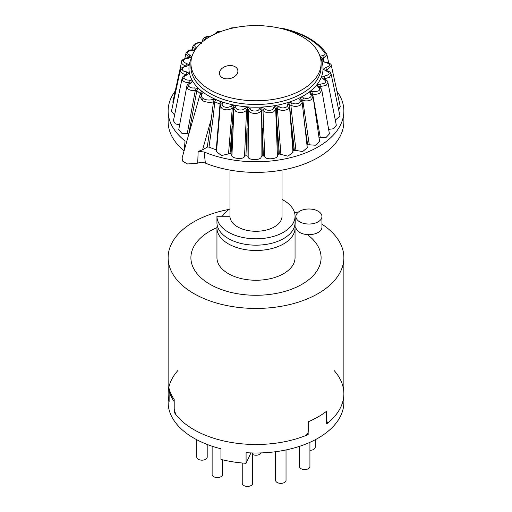 <?xml version="1.0" encoding="UTF-8"?>
<svg xmlns="http://www.w3.org/2000/svg" width="512" height="512" viewBox="0 0 512 512"><rect width="100%" height="100%" fill="white"/><g stroke="black" fill="none" stroke-linecap="round" stroke-linejoin="round"><path stroke-width="0.77" d="M302.029 284.275A65.094 37.581 180 0 1 231.091 292.422A65.094 37.581 180 0 1 190.906 257.702A65.094 37.581 180 0 1 216.947 227.635A65.094 37.581 180 0 0 190.906 257.702A65.094 37.581 180 0 0 244.602 294.701A65.094 37.581 180 0 0 321.094 257.702A65.094 37.581 180 0 1 302.029 284.275M295.91 216.512L295.91 227.142A13.018 7.514 0 0 0 296.013 228.058A65.094 37.581 180 0 0 295.053 227.635A65.094 37.581 180 0 1 296.013 228.058A13.018 7.514 0 0 0 307.347 234.605A65.094 37.581 180 0 1 321.094 257.702A65.094 37.581 180 0 0 307.347 234.605A13.018 7.514 0 0 0 321.952 227.142L321.952 216.512A13.018 7.514 0 0 0 318.138 211.2A13.018 7.514 0 0 0 303.949 209.568A13.018 7.514 0 0 0 295.91 216.512A13.018 7.514 0 0 0 299.725 221.83A13.018 7.514 0 0 0 313.914 223.456A13.018 7.514 0 0 0 321.952 216.512M216.947 227.942L216.947 257.702A39.053 22.547 0 0 0 228.384 273.645A39.053 22.547 0 0 0 283.616 273.645A39.053 22.547 0 0 0 295.053 257.702L295.053 227.942A39.053 22.547 180 0 1 283.616 243.885A39.053 22.547 180 0 1 241.056 248.774A39.053 22.547 180 0 1 216.947 227.942A39.053 22.547 180 0 1 217.216 225.28M294.784 225.28A39.053 22.547 180 0 1 295.053 227.942M229.965 208.864A35.296 20.378 0 0 0 223.776 214.304A35.296 20.378 0 0 0 222.477 216.25M307.264 434.08L308.154 434.592L308.154 421.837A87.872 50.733 0 0 0 326.586 411.219L326.586 423.981A87.872 50.733 0 0 0 343.872 393.76A87.872 50.733 180 0 1 328.941 422.054L327.341 422.451L326.586 422.016M169.133 399.795L168.614 399.11A87.872 50.733 180 0 1 168.128 393.76A87.872 50.733 0 0 0 169.133 401.414L169.133 388.659A87.872 50.733 0 0 0 174.202 399.546L174.202 412.301L174.682 412.224M321.952 224.173A87.872 50.733 180 0 1 343.872 257.702A87.872 50.733 180 0 1 256 308.435A87.872 50.733 180 0 1 168.128 257.702A87.872 50.733 180 0 1 229.152 209.395M294.374 212.064A87.872 50.733 180 0 1 297.453 212.966M326.586 420.698L326.656 411.168A87.872 50.733 0 0 1 308.243 421.798L308.243 431.366C308.058 433.408 306.976 434.912 305.005 435.872A87.872 50.733 180 0 1 175.693 414.355L174.17 409.069L174.17 401.626A87.872 50.733 0 0 1 169.12 390.733L169.133 398.176C169.062 399.987 168.896 400.294 168.614 399.11M326.656 420.736L327.341 422.451M282.035 170.099L282.035 216.25A26.035 15.034 180 0 1 274.413 226.874A26.035 15.034 180 0 1 246.035 230.138A26.035 15.034 180 0 1 229.965 216.25L216.947 216.25A39.053 22.547 0 0 0 256 238.797A39.053 22.547 0 0 0 295.053 216.25A39.053 22.547 0 0 0 282.035 199.443M216.947 216.25L216.947 222.624A39.053 22.547 0 0 0 256 245.171A39.053 22.547 0 0 0 295.053 222.624L295.053 216.25M250.906 452.915L246.08 463.302L246.08 452.672A87.872 50.733 0 0 0 343.872 402.266L343.872 393.76A87.872 50.733 0 0 0 334.112 370.522M177.888 370.522A87.872 50.733 0 0 0 168.128 393.76L168.128 402.266A87.872 50.733 0 0 0 220.934 448.781L220.934 459.411A87.872 50.733 180 0 0 246.08 463.302M174.202 412.301A87.872 50.733 0 0 0 220.934 440.282A87.872 50.733 0 0 0 308.154 434.592M202.81 460.134A5.21 3.008 180 0 1 196.787 457.165A5.21 3.008 180 0 0 202.81 460.134A5.21 3.008 180 0 0 207.2 457.165A5.21 3.008 180 0 1 202.81 460.134M221.018 476.672A5.21 3.008 180 0 1 215.347 477.325A5.21 3.008 180 0 1 212.128 474.547A5.21 3.008 180 0 0 215.347 477.325A5.21 3.008 180 0 0 221.018 476.672A5.21 3.008 180 0 0 222.547 474.547A5.21 3.008 180 0 1 221.018 476.672M252.589 483.872A5.21 3.008 180 0 1 247.04 486.4A5.21 3.008 180 0 1 242.24 483.405A5.21 3.008 180 0 0 247.04 486.4A5.21 3.008 180 0 0 252.589 483.872A5.21 3.008 180 0 0 252.653 483.405A5.21 3.008 180 0 1 252.589 483.872M286.029 480.352A5.21 3.008 180 0 1 280.826 483.36A5.21 3.008 180 0 1 275.616 480.352A5.21 3.008 180 0 0 280.826 483.36A5.21 3.008 180 0 0 286.029 480.352L286.029 449.946L286.029 480.352M309.926 466.554A5.21 3.008 180 0 1 304.717 469.562A5.21 3.008 180 0 1 299.514 466.554A5.21 3.008 180 0 0 304.717 469.562A5.21 3.008 180 0 0 309.926 466.554L309.926 442.323L309.926 466.554M315.213 447.283A5.21 3.008 180 0 1 309.926 450.291A5.21 3.008 180 0 0 315.213 447.283L315.213 439.75L315.213 447.283M261.069 452.915A5.21 3.008 180 0 1 252.653 454.528M338.624 109.6L340.275 106.618L331.411 65.862L326.349 70.522M335.302 120.109L339.987 116.07L331.162 74.246L329.325 77.376L324.685 78.682L324.781 79.136M328.634 129.382L333.658 128.736L336.32 125.293L327.91 82.445L326.067 85.491L318.784 86.739L317.005 84.922L320.48 84.077A1.952 0.326 96.9 0 0 320.077 86.739L320.256 87.622M320.288 137.664L326.035 137.542L329.421 133.888L321.805 90.099L319.942 93.05C317.952 94.202 315.526 94.541 312.672 94.067L311.328 93.901L309.76 91.885L313.459 91.475A1.952 0.646 104.3 0 0 312.672 94.067L320.288 137.664L318.714 137.901M309.286 144.8L315.59 145.242L319.59 141.472L313.101 96.864L311.226 99.725C308.762 101.056 305.946 101.261 302.784 100.339L301.446 100.019L300.16 97.824L303.93 97.869A1.952 0.934 112.7 0 0 302.784 100.339L309.286 144.8L307.661 144.838A78.112 45.094 0 0 1 306.989 145.178M295.955 150.458L302.694 151.546L307.27 147.712L302.189 102.451L300.288 105.216C297.28 106.72 294.138 106.746 290.854 105.299L289.587 104.813L288.634 102.483L292.307 102.982A1.952 1.184 122.6 0 0 290.854 105.299L295.955 150.458L294.349 150.304A78.112 45.094 0 0 1 293.389 150.611L289.587 104.813M292.762 151.482L293.389 150.611M280.883 154.387L287.917 156.198L292.998 152.346L289.536 106.618L287.622 109.286C283.974 110.931 280.57 110.739 277.408 108.71L276.256 108.083L278.31 154.234A78.112 45.094 0 0 0 279.36 154.048L280.883 154.387L277.408 108.71A1.952 1.382 134.9 0 1 279.091 106.586C281.485 109.286 289.126 107.418 287.418 104.544L288.634 102.483M194.771 50.426L193.555 50.355C191.059 50.067 189.229 50.56 188.07 51.846C187.277 53.222 187.93 54.33 190.022 55.162L191.629 57.133L188.39 58.246C185.843 58.266 184.23 58.97 183.558 60.365C183.277 61.805 184.314 62.81 186.662 63.373L188.947 65.107L186.176 66.592C183.693 66.906 182.368 67.795 182.214 69.242C182.458 70.682 183.834 71.539 186.336 71.808L189.19 73.229L187.014 75.014C184.704 75.622 183.725 76.646 184.09 78.08C184.851 79.462 186.502 80.134 189.05 80.096L192.352 81.146L190.874 83.149C188.826 84.026 188.243 85.146 189.114 86.502C190.355 87.763 192.211 88.224 194.694 87.878L198.509 88.685A67.29 38.848 0 0 0 201.939 91.629L202.24 93.555C200.768 95.52 201.203 97.261 203.552 98.778C206.157 100.128 209.171 100.378 212.602 99.533L215.93 99.706A67.29 38.848 0 0 0 221.03 101.69C222.368 102.234 222.829 102.97 222.426 103.891C220.544 106.726 228.064 108.755 230.618 106.099A1.952 1.35 47.4 0 1 232.269 108.256C229.075 110.182 225.709 110.336 222.17 108.71L220.256 106.029L216.512 151.693L221.517 155.546L230.048 153.549A78.112 45.094 0 0 0 231.091 153.754L231.968 154.547C229.395 158.342 243.981 160.282 244.544 156.224L245.933 155.738A78.112 45.094 0 0 0 247.027 155.814L248.173 156.48C247.014 160.499 261.984 160.653 261.075 156.614L262.259 155.968A78.112 45.094 0 0 0 263.354 155.91L264.717 156.429C265.037 160.493 279.731 158.848 277.382 155.008L278.31 154.234M230.618 106.099L234.086 105.242L235.904 107.149C235.085 110.144 243.168 111.226 244.71 108.32L247.795 107.066L250.266 108.717C250.541 111.744 258.842 111.834 259.302 108.806L261.869 107.213L264.87 108.525C266.24 111.456 274.381 110.547 273.747 107.526A1.952 1.594 -6.7 0 1 275.686 108.896A1.952 1.594 -6.7 0 1 275.693 109.011L277.382 155.008M231.968 154.547L233.965 108.589A1.952 1.587 -169.9 0 1 233.984 108.397L233.933 108.864M198.144 151.405L204.147 151.974L205.37 163.11C202.784 162.176 200.237 162.195 197.728 163.162L198.144 151.405L202.56 149.837L207.283 147.11L209.005 147.034A78.112 45.094 0 0 0 216.243 149.83L216.646 150.048M204.147 151.974A87.872 50.733 0 0 0 295.782 156.25A87.872 50.733 0 0 0 343.872 111.014A87.872 50.733 0 0 0 336.928 91.245M320.48 84.077C326.426 83.418 327.405 81.773 323.424 79.136L321.587 77.235L324.685 75.994C330.259 74.637 330.624 72.909 325.786 70.816L323.302 69.171L325.882 67.584C330.848 65.587 330.586 63.853 325.094 62.387L321.984 60.877A67.29 38.848 0 0 0 320.122 56.717M319.942 56.154L322.726 55.667C324.678 55.194 325.395 54.368 324.87 53.19A73.798 42.605 0 0 0 282.515 28.73L281.555 28.614M201.453 43.258C199.117 42.675 197.146 42.938 195.546 44.058C194.278 45.306 194.515 46.464 196.269 47.533L196.64 47.763M273.747 107.526L275.68 105.658L279.091 106.586M292.307 102.982C295.616 105.338 302.419 102.592 299.712 99.987L300.16 97.824M303.93 97.869C308.019 99.776 313.683 96.275 310.099 94.054L309.76 91.885M313.459 91.475C319.514 91.546 321.062 90.054 318.118 87.002L317.005 84.922M302.029 36.608A65.094 37.581 180 0 1 321.094 63.181A65.094 37.581 180 0 1 256 100.762A65.094 37.581 180 0 1 190.906 63.181A65.094 37.581 180 0 1 209.971 36.608A65.094 37.581 180 0 1 302.029 36.608M323.763 61.67A1.952 1.562 160.9 0 0 321.984 60.877M325.094 62.387L325.133 62.029C329.568 62.912 331.661 64.192 331.411 65.869M325.882 67.584A1.952 0.333 82.9 0 1 326.291 70.246M325.786 70.816A1.952 0.39 -81.7 0 1 326.067 70.477L326.067 70.477C331.245 72.166 329.882 72.026 331.155 74.253L331.11 74.054M324.685 75.994L324.685 78.682M323.424 79.136A1.952 0.704 -74.2 0 1 323.955 78.854L323.507 78.861M327.866 82.253L327.91 82.438C328.166 81.427 326.848 80.237 323.955 78.854M318.118 87.002A1.952 0.986 -65.6 0 1 318.925 86.816L318.784 86.944M318.925 86.816C321.395 88.723 322.349 89.811 321.798 90.086L321.805 90.099M310.099 94.054A1.952 1.222 -55.4 0 1 311.206 94.042L311.27 94.291M313.082 96.755L311.206 94.042M299.712 99.987A1.952 1.408 -42.5 0 1 301.152 100.262L301.274 100.589M302.157 102.259L301.152 100.262M287.418 104.544A1.952 1.536 -26.3 0 1 289.165 105.274L289.242 105.549M275.68 105.658L276.256 108.083M264.87 108.525A1.952 1.517 150.5 0 0 263.014 110.438L262.035 109.677L261.235 110.528C259.04 113.606 255.366 114.272 250.227 112.512L247.558 109.53L246.547 110.272C243.808 112.762 240.243 113.158 235.859 111.462L233.965 108.589M275.693 109.011L273.773 111.757C269.28 113.466 265.696 113.024 263.014 110.438L264.717 156.429M261.869 107.213L262.259 155.968M259.302 108.806A1.952 1.581 13.9 0 1 261.235 110.528L261.075 156.614M250.266 108.717A1.952 1.587 169.5 0 0 248.32 110.394L248.173 156.48M247.795 107.066L245.933 155.738M244.71 108.32A1.952 1.498 32.4 0 1 246.547 110.272L244.544 156.224M235.904 107.149A1.952 1.587 -169.9 0 0 233.984 108.397L233.971 108.512M234.086 105.242L233.446 107.648L232.269 108.256L228.512 153.862M222.426 103.891A1.952 1.517 -150.8 0 0 220.723 104.531A1.952 1.517 -150.8 0 0 220.717 104.531L220.282 105.837M221.03 101.69A1.952 0.826 109.4 0 0 220.032 103.955A69.216 39.962 180 0 1 214.784 101.914L213.446 101.933C209.203 102.701 205.472 102.234 202.266 100.531L199.603 95.987L182.074 158.016L182.918 161.427L187.552 163.962L197.728 163.162M215.93 99.706A1.952 0.947 113.2 0 0 214.784 101.914L212.941 119.194A1.299 0.608 8.1 0 0 211.258 119.078L213.446 101.933A1.952 0.698 74.3 0 0 212.602 99.533M202.24 93.555A1.952 1.434 -139.9 0 0 200.749 93.888L199.68 95.763M201.939 91.629A1.952 1.28 127.9 0 0 200.397 93.606A69.216 39.962 180 0 1 196.864 90.579L195.29 90.515C191.603 90.816 188.966 90.074 187.373 88.288L186.829 86.221M198.509 88.685A1.952 1.363 133.5 0 0 196.864 90.579L188.762 133.965A78.112 45.094 0 0 0 188.845 134.048M194.694 87.878A1.952 0.493 79.4 0 1 195.29 90.515L187.238 133.638L188.762 133.965M190.874 83.149A1.952 0.845 -109.9 0 0 190.208 82.906L190.208 82.906C186.054 85.318 187.533 85.101 186.803 86.355L178.746 129.696L181.818 133.274L187.238 133.638M189.05 80.096L189.254 82.778C185.478 82.63 183.136 81.587 182.221 79.648L182.15 78.189M187.014 75.014A1.952 0.55 -101.9 0 0 186.611 74.694L186.611 74.694C184.006 75.366 182.496 76.595 182.099 78.394M186.336 71.808L186.131 74.49C182.438 73.888 180.486 72.582 180.288 70.579L180.378 69.907M186.176 66.592L186.016 66.24C181.952 67.206 180.058 68.48 180.339 70.067M186.662 63.373A1.952 0.493 100.7 0 0 186.061 66.003C182.611 64.966 181.146 63.456 181.67 61.472L172.864 101.939L173.126 103.533M188.39 58.246L188.467 57.894C187.974 56.954 180.774 59.981 181.709 61.338L181.709 61.338A1.952 1.568 -161.4 0 0 181.67 61.472M191.629 57.133L188.467 57.894M190.022 55.162A1.952 0.8 108.5 0 0 189.043 57.696L185.837 53.747L186.496 52.288A1.952 1.466 -143.7 0 1 188.07 51.846M193.555 50.355A1.952 0.435 -80.7 0 1 193.875 50.022L193.875 50.022C191.84 50.144 190.701 48.813 186.496 52.288M196.269 47.533A1.952 1.069 117.6 0 0 194.957 49.933L192.851 46.451M202.534 41.741L202.33 40.282L202.022 42.182M322.726 55.667A1.952 0.461 80.1 0 1 323.29 58.342L324.038 61.818M324.87 53.19A1.952 1.485 -33.7 0 1 326.496 53.702L326.97 54.81L323.29 58.342L322.426 58.496M319.814 56.179L322.24 58.234M222.227 77.664A9.35 6.49 167 0 1 221.331 77.05A9.35 6.49 167 0 1 227.206 65.882A9.35 6.49 167 0 1 237.382 73.344A9.35 6.49 167 0 1 222.227 77.664M175.238 91.021A87.872 50.733 0 0 0 168.128 111.014A87.872 50.733 0 0 0 185.056 140.954L184.179 150.874M182.093 78.394L173.427 120.736L175.347 123.84L179.635 124.902M180.339 70.054L171.443 111.347L174.598 115.021M205.37 163.11A87.872 50.733 0 0 0 296.454 166.682A87.872 50.733 0 0 0 343.872 121.645L343.872 111.014M168.128 111.014L168.128 121.645A87.872 50.733 0 0 0 184.109 150.816M200.179 94.675L200.397 93.606M207.283 147.11L211.258 119.078L202.56 149.837M209.005 147.034L212.941 119.194M216.243 149.83L220.032 103.955M230.048 153.549L233.446 107.648M189.254 82.778L189.12 83.405M231.091 153.754L232.288 126.31M186.131 74.49L186.054 74.835M247.027 155.814L247.123 128.288M186.061 66.003L185.926 66.611M263.354 155.91L262.349 128.442M304.589 123.814L307.661 144.838M301.542 100.755L301.446 100.019M279.36 154.048L277.293 126.765M291.309 123.328L294.349 150.304M321.094 63.181L321.094 66.899A65.094 37.581 180 0 1 280.909 101.619A65.094 37.581 180 0 1 209.971 93.472A65.094 37.581 180 0 1 190.906 66.899L190.906 63.181M191.59 57.747A67.046 38.707 0 0 0 208.589 95.866A67.046 38.707 0 0 0 290.093 101.824A67.046 38.707 0 0 0 320.41 57.747M232.595 28.115L231.021 28.48M220.685 31.61L217.99 31.974L215.949 33.555M209.798 36.704L205.67 37.331L204.525 40.179M203.552 98.778A1.952 1.126 120 0 0 202.266 100.531M189.114 86.502A1.952 1.446 141.1 0 0 187.373 88.288M184.09 78.08A1.952 1.555 158.2 0 0 182.221 79.648M182.214 69.242A1.952 1.594 178.3 0 0 180.288 70.579M183.558 60.365A1.952 1.568 -161.4 0 0 181.709 61.338L181.6 61.709M195.546 44.058A1.952 1.306 -129.5 0 0 194.304 44.147L192.845 46.502L192.192 49.901M205.67 37.331A1.952 1.088 -118.3 0 0 204.742 37.21L202.33 40.282M217.99 31.974A1.952 0.819 -109.1 0 0 217.35 31.725L214.144 34.4M231.974 28.211A1.952 0.518 -101.2 0 0 231.59 27.891L228.813 29.037M246.944 25.965L245.235 26.118M262.483 25.786L261.197 25.722M282.515 28.73A1.952 0.576 -77.5 0 1 282.938 28.422L280.333 28.326L282.938 28.422C303.526 33.229 318.048 41.651 326.496 53.702L326.496 53.702M223.776 214.304L222.272 216.25M168.128 257.702L168.128 393.76M343.872 257.702L343.872 393.76M229.965 170.099L229.965 216.25M196.787 439.75L196.787 457.165L196.787 439.75M207.2 444.454L207.2 457.165L207.2 444.454M212.128 446.221L212.128 474.547L212.128 446.221M222.547 459.808L222.547 474.547L222.547 459.808M242.24 463.002L242.24 483.405L242.24 463.002M252.653 452.96L252.653 483.405L252.653 452.96M275.616 451.718L275.616 480.352L275.616 451.718M299.514 446.342L299.514 466.554L299.514 446.342M322.093 57.856L323.827 61.83L325.133 62.029M325.158 70.227L326.067 70.477M289.165 105.274L289.536 106.605M187.27 74.579L186.611 74.694M187.168 65.914L186.016 66.24M195.021 50.029L193.875 50.022M201.312 42.803L197.984 42.669L194.304 44.147M210.323 36.403L207.706 36.333L204.742 37.21M221.491 31.315L217.35 31.725M234.298 27.75L231.59 27.891M248.339 25.862L246.867 25.85M263.987 25.882L262.528 25.696M281.786 28.627L282.784 28.448M328.691 62.81L326.97 54.81M185.83 53.747L184.851 58.445"/></g></svg>
